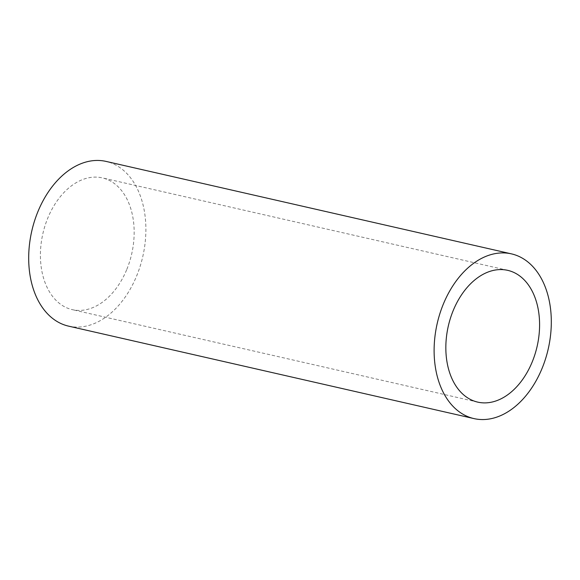 <?xml version="1.0" encoding="UTF-8"?>
<svg xmlns="http://www.w3.org/2000/svg" width="580" height="580" viewBox="0 0 580 580"><rect width="100%" height="100%" fill="white"/><g stroke="black" fill="none" stroke-linecap="round" stroke-linejoin="round"><path stroke-width="0.43" stroke-dasharray="2.9 2.17" d="M68.505 326.119A84.47 56.956 102.8 0 0 136.459 276.385A84.47 56.956 102.8 0 0 106.068 161.414M126.621 269.86A67.577 45.566 -77.2 0 1 72.261 309.647A67.577 45.566 -77.2 0 1 47.951 217.674A67.577 45.566 -77.2 0 1 102.312 177.886A67.577 45.566 -77.2 0 1 126.621 269.86M477.688 402.114L72.261 309.647M507.739 270.352L102.312 177.886"/><path stroke-width="0.87" d="M443.54 303.615A84.47 56.956 102.8 0 0 473.933 418.586A84.47 56.956 102.8 0 0 541.887 368.844A84.47 56.956 102.8 0 0 511.495 253.88A84.47 56.956 102.8 0 0 443.54 303.615M511.495 253.88L106.068 161.414A84.47 56.956 102.8 0 0 38.113 211.156A84.47 56.956 102.8 0 0 68.505 326.119L473.933 418.586M532.048 362.326A67.577 45.566 -77.2 0 1 477.688 402.114A67.577 45.566 -77.2 0 1 453.379 310.14A67.577 45.566 -77.2 0 1 507.739 270.352A67.577 45.566 -77.2 0 1 532.048 362.326"/></g></svg>
